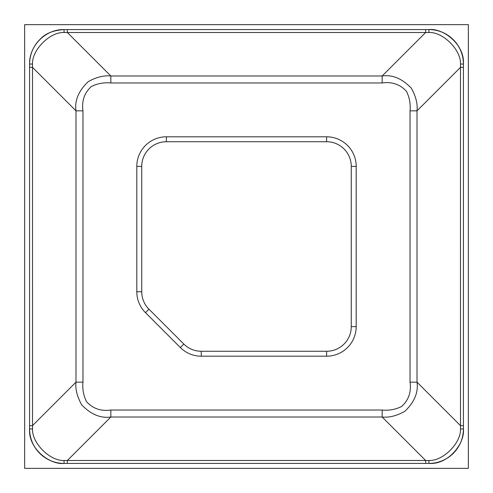 <?xml version="1.0" encoding="UTF-8"?>
<svg xmlns="http://www.w3.org/2000/svg" width="493" height="493" viewBox="0 0 493 493"><rect width="100%" height="100%" fill="white"/><g stroke="black" fill="none" stroke-linecap="round" stroke-linejoin="round"><path stroke-width="0.74" d="M351.262 326.612A24.65 24.65 0 0 1 326.612 351.262L201.249 351.262A24.65 24.65 0 0 1 183.815 344.04L148.96 309.185A24.65 24.65 0 0 1 141.737 291.751L141.737 166.387A24.65 24.65 0 0 1 166.387 141.737L326.612 141.737A24.65 24.65 0 0 1 351.262 166.387L351.262 326.612L356.192 326.612L356.192 166.387L351.262 166.387M64.09 29.58C53.373 30.301 45.492 33.432 40.438 38.978C33.358 45.855 29.74 54.23 29.58 64.09L29.58 428.91C28.107 448.334 49.473 465.004 64.09 463.42A34.51 34.51 0 0 1 29.58 428.91C29.087 447.311 45.676 463.907 64.09 463.42L428.91 463.42C448.334 464.893 465.004 443.527 463.42 428.91A34.51 34.51 0 0 1 428.91 463.42C447.311 463.913 463.907 447.324 463.42 428.91L463.42 64.09C463.913 45.689 447.324 29.093 428.91 29.58A34.51 34.51 0 0 1 463.42 64.09C464.893 44.666 443.527 27.996 428.91 29.58L64.09 29.58C45.67 29.093 29.087 45.695 29.58 64.09A34.51 34.51 0 0 1 64.09 29.58L64.01 32.507L428.99 32.507C442.991 31.823 461.134 49.929 460.487 64.01L460.493 428.99C461.177 442.991 443.071 461.134 428.99 460.487L64.01 460.493C50.009 461.177 31.866 443.071 32.513 428.99L32.507 64.01C31.848 49.941 50.015 31.823 64.01 32.513M82.966 382.149L82.966 110.851C81.579 101.04 84.352 92.943 91.285 86.565C97.386 83.508 103.912 82.306 110.851 82.966L382.149 82.966C391.96 81.579 400.057 84.352 406.435 91.285C409.492 97.386 410.694 103.912 410.034 110.851L410.034 382.149C411.421 391.96 408.648 400.057 401.715 406.435C395.614 409.492 389.088 410.694 382.149 410.034L110.851 410.034C101.04 411.421 92.943 408.648 86.565 401.715C83.508 395.614 82.306 389.088 82.966 382.149L75.99 382.149C75.232 389.162 77.148 396.742 81.733 404.882C90.922 414.44 100.627 418.483 110.851 417.01L382.149 417.01C389.162 417.768 396.742 415.852 404.882 411.267C414.44 402.078 418.483 392.373 417.01 382.149L417.01 110.851C417.768 103.838 415.852 96.258 411.267 88.118C402.078 78.56 392.373 74.517 382.149 75.99L110.851 75.99C103.838 75.232 96.258 77.148 88.118 81.733C78.56 90.922 74.517 100.627 75.99 110.851L75.99 382.149L32.47 425.675L29.58 425.675M24.65 468.35L468.35 468.35L468.35 24.65L24.65 24.65L24.65 468.35M326.612 351.262L326.612 356.192A29.58 29.58 0 0 0 356.192 326.612M356.192 166.387A29.58 29.58 0 0 0 326.612 136.808L326.612 141.737M326.612 136.808L166.387 136.808L166.387 141.737M166.387 136.808A29.58 29.58 0 0 0 136.808 166.387L141.737 166.387M136.808 166.387L136.808 291.751L141.737 291.751M136.808 291.751A29.58 29.58 0 0 0 145.472 312.667L148.96 309.185M145.472 312.667L180.333 347.528L183.815 344.04M180.333 347.528A29.58 29.58 0 0 0 201.249 356.192L201.249 351.262M201.249 356.192L326.612 356.192M425.675 463.42L425.675 460.53L382.149 417.01L382.149 410.034M110.851 410.034L110.851 417.01L67.325 460.53L67.325 463.42M82.966 110.851L75.99 110.851L32.47 67.325L29.58 67.325M110.851 82.966L110.851 75.99L67.325 32.47L67.325 29.58M382.149 82.966L382.149 75.99L425.675 32.47L425.675 29.58M410.034 110.851L417.01 110.851L460.53 67.325L463.42 67.325M410.034 382.149L417.01 382.149L460.53 425.675L463.42 425.675M460.493 64.01L463.42 64.09M428.91 29.58L428.99 32.507M29.58 64.09L32.507 64.01M29.58 428.91L32.507 428.99M64.09 463.42L64.01 460.493M428.91 463.42L428.99 460.493M463.42 428.91L460.493 428.99"/></g></svg>
